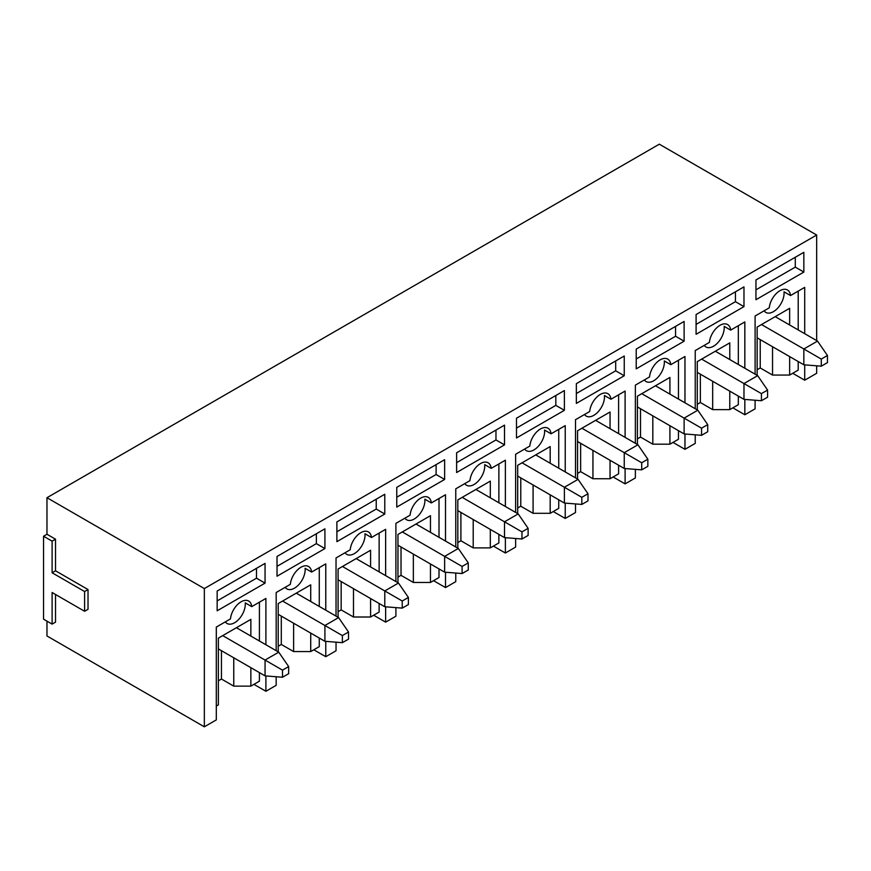 <?xml version="1.0" encoding="UTF-8"?>
<svg xmlns="http://www.w3.org/2000/svg" width="871" height="871" viewBox="0 0 871 871"><rect width="100%" height="100%" fill="white"/><g stroke="black" fill="none" stroke-linecap="round" stroke-linejoin="round"><path stroke-width="1.31" d="M52.108 572.77L84.596 591.529L84.596 611.279L52.108 592.52L52.108 624.115L43.55 619.183L43.55 536.231L46.969 534.25L55.526 539.193L52.108 541.163L52.108 572.77L55.526 570.788L55.526 539.193M43.55 536.231L52.108 541.163M84.596 591.529L88.025 589.558L55.526 570.788M84.596 611.279L88.025 609.308L88.025 589.558M52.108 624.115L55.526 622.144L55.526 594.49M816.671 340.605L816.671 235.028L659.314 144.183L46.969 497.711L46.969 534.25M792.73 373.289L804.706 380.202L816.671 373.289L816.671 365.809M253.94 684.356L265.905 691.269L276.172 685.346L276.172 676.745M218.36 680.806L221.441 679.021L233.755 686.13L250.859 686.13L250.859 667.665M216.302 706.076L218.36 704.9L218.36 638.138L250.859 619.379L250.859 636.07M233.755 686.13L233.755 657.79M259.406 672.608L259.406 681.198L250.859 686.13M225.328 621.872A15.123 8.732 -60 0 0 227.048 623.484A15.123 8.732 -60 0 0 239.242 618.835A15.123 8.732 -60 0 0 245.23 602.874L251.73 606.63L265.905 598.442L265.905 644.758M259.406 602.199L259.406 641.002M816.671 235.028L204.337 588.567L204.337 726.817L216.302 719.903L216.302 627.076L230.488 618.889A15.123 8.732 -60 0 1 237.576 604.528A15.123 8.732 -60 0 1 248.671 601.044A15.123 8.732 -60 0 1 251.73 606.63M265.905 675.929L265.905 691.269M221.441 679.021L221.441 650.681M265.056 583.135L265.056 563.385L217.162 591.039L217.162 610.789L265.056 583.135L256.499 578.192L256.499 568.317M217.162 600.914L256.499 578.192M313.8 649.788L325.776 656.701L336.032 650.779L336.032 642.177M278.219 646.238L281.3 644.464L293.614 651.573L310.718 651.573L310.718 633.108M278.219 651.867L278.219 603.581L310.718 584.811L310.718 601.502M293.614 651.573L293.614 623.233M319.276 638.04L319.276 646.63L310.718 651.573M285.187 587.304A15.123 8.732 -60 0 0 286.918 588.916A15.123 8.732 -60 0 0 299.112 584.267A15.123 8.732 -60 0 0 305.1 568.306L311.6 572.062L325.776 563.875L325.776 610.19M319.276 567.631L319.276 606.445M276.172 650.681L276.172 592.52L290.348 584.332A15.123 8.732 -60 0 1 297.447 569.961A15.123 8.732 -60 0 1 308.53 566.488A15.123 8.732 -60 0 1 311.6 572.062M325.776 641.372L325.776 656.701M281.3 644.464L281.3 616.113M324.916 548.567L324.916 528.817L277.022 556.471L277.022 576.221L324.916 548.567L316.369 543.635L316.369 533.76M277.022 566.346L316.369 543.635M373.67 615.231L385.635 622.144L395.902 616.222L395.902 607.62M338.09 611.671L341.171 609.896L353.484 617.006L370.589 617.006L370.589 598.54M338.09 617.299L338.09 569.013L370.589 550.254L370.589 566.934M353.484 617.006L353.484 588.665M379.135 603.472L379.135 612.073L370.589 617.006M345.058 552.747A15.123 8.732 -60 0 0 346.778 554.359A15.123 8.732 -60 0 0 358.983 549.71A15.123 8.732 -60 0 0 364.96 533.749L371.46 537.505L385.635 529.318L385.635 575.633M379.135 533.063L379.135 571.877M336.032 616.113L336.032 557.952L350.218 549.764A15.123 8.732 -60 0 1 357.306 535.404A15.123 8.732 -60 0 1 368.4 531.92A15.123 8.732 -60 0 1 371.46 537.505M385.635 606.804L385.635 622.144M341.171 609.896L341.171 581.556M384.786 514.01L384.786 494.26L336.892 521.903L336.892 541.653L384.786 514.01L376.228 509.067L376.228 499.192M336.892 531.778L376.228 509.067M433.529 580.663L445.506 587.577L455.773 581.654L455.773 573.053M397.96 577.114L401.03 575.339L413.355 582.449L430.459 582.449L430.459 563.973M397.96 582.743L397.96 534.446L430.459 515.686L430.459 532.377M413.355 582.449L413.355 554.098M439.006 568.915L439.006 577.506L430.459 582.449M404.917 518.18A15.123 8.732 -60 0 0 406.648 519.791A15.123 8.732 -60 0 0 418.842 515.142A15.123 8.732 -60 0 0 424.83 499.181L431.33 502.937L445.506 494.75L445.506 541.065M439.006 498.506L439.006 537.309M395.902 581.556L395.902 523.384L410.078 515.207A15.123 8.732 -60 0 1 417.176 500.836A15.123 8.732 -60 0 1 428.26 497.363A15.123 8.732 -60 0 1 431.33 502.937M445.506 572.236L445.506 587.577M401.03 575.339L401.03 546.988M444.646 479.442L444.646 459.692L396.762 487.346L396.762 507.096L444.646 479.442L436.099 474.51L436.099 464.635M396.762 497.221L436.099 474.51M493.4 546.106L505.376 553.02L515.632 547.086L515.632 538.496M457.819 542.546L460.901 540.771L473.214 547.881L490.319 547.881L490.319 529.416M457.819 548.175L457.819 499.889L490.319 481.119L490.319 497.809M473.214 547.881L473.214 519.541M498.876 534.348L498.876 542.938L490.319 547.881M464.787 483.623A15.123 8.732 -60 0 0 466.508 485.234A15.123 8.732 -60 0 0 478.712 480.585A15.123 8.732 -60 0 0 484.69 464.624L491.19 468.369L505.376 460.193L505.376 506.497M498.876 463.938L498.876 502.752M455.773 546.988L455.773 488.827L469.948 480.64A15.123 8.732 -60 0 1 477.036 466.279A15.123 8.732 -60 0 1 488.13 462.795A15.123 8.732 -60 0 1 491.19 468.369M505.376 537.679L505.376 553.02M460.901 540.771L460.901 512.431M504.516 444.885L504.516 425.135L456.622 452.778L456.622 472.528L504.516 444.885L495.969 439.942L495.969 430.067M456.622 462.653L495.969 439.942M553.259 511.538L565.235 518.452L575.502 512.529L575.502 503.928M517.69 507.989L520.771 506.203L533.085 513.313L550.189 513.313L550.189 494.848M517.69 513.618L517.69 465.321L550.189 446.562L550.189 463.252M533.085 513.313L533.085 484.973M558.736 499.791L558.736 508.381L550.189 513.313M524.658 449.055A15.123 8.732 -60 0 0 526.378 450.666A15.123 8.732 -60 0 0 538.572 446.017A15.123 8.732 -60 0 0 544.56 430.056L551.06 433.812L565.235 425.625L565.235 471.94M558.736 429.381L558.736 468.184M515.632 512.431L515.632 454.259L529.818 446.072A15.123 8.732 -60 0 1 536.906 431.711A15.123 8.732 -60 0 1 548.001 428.238A15.123 8.732 -60 0 1 551.06 433.812M565.235 503.111L565.235 518.452M520.771 506.203L520.771 477.863M564.386 410.317L564.386 390.567L516.492 418.222L516.492 437.971L564.386 410.317L555.829 405.385L555.829 395.499M516.492 428.097L555.829 405.385M613.13 476.981L625.106 483.884L635.362 477.961L635.362 469.36M577.549 473.421L580.63 471.647L592.944 478.756L610.048 478.756L610.048 460.291M577.549 479.05L577.549 430.764L610.048 411.994L610.048 428.684M592.944 478.756L592.944 450.416M618.606 465.223L618.606 473.813L610.048 478.756M584.517 414.487A15.123 8.732 -60 0 0 586.248 416.098A15.123 8.732 -60 0 0 598.442 411.45A15.123 8.732 -60 0 0 604.43 395.499L610.93 399.245L625.106 391.057L625.106 437.373M618.606 394.813L618.606 433.627M575.502 477.863L575.502 419.702L589.678 411.515A15.123 8.732 -60 0 1 596.777 397.154A15.123 8.732 -60 0 1 607.86 393.67A15.123 8.732 -60 0 1 610.93 399.245M625.106 468.554L625.106 483.884M580.63 471.647L580.63 443.306M624.246 375.749L624.246 355.999L576.352 383.654L576.352 403.404L624.246 375.749L615.699 370.817L615.699 360.942M576.352 393.529L615.699 370.817M673 442.414L684.965 449.327L695.232 443.404L695.232 434.803M637.42 438.853L640.501 437.079L652.815 444.188L669.919 444.188L669.919 425.723M637.42 444.482L637.42 396.196L669.919 377.437L669.919 394.128M652.815 444.188L652.815 415.848M678.465 430.666L678.465 439.256L669.919 444.188M644.388 379.93A15.123 8.732 -60 0 0 646.108 381.542A15.123 8.732 -60 0 0 658.302 376.893A15.123 8.732 -60 0 0 664.29 360.932L670.79 364.688L684.965 356.5L684.965 402.816M678.465 360.246L678.465 399.06M635.362 443.306L635.362 385.134L649.548 376.947A15.123 8.732 -60 0 1 656.636 362.586A15.123 8.732 -60 0 1 667.73 359.102A15.123 8.732 -60 0 1 670.79 364.688M684.965 433.987L684.965 449.327M640.501 437.079L640.501 408.739M684.116 341.192L684.116 321.443L636.222 349.086L636.222 368.847L684.116 341.192L675.558 336.25L675.558 326.375M636.222 358.972L675.558 336.25M732.859 407.846L744.836 414.759L755.103 408.837L755.103 400.235M697.29 404.296L700.36 402.522L712.674 409.631L729.778 409.631L729.778 391.155M697.29 409.925L697.29 361.628L729.778 342.869L729.778 359.56M712.674 409.631L712.674 381.28M738.336 396.098L738.336 404.688L729.778 409.631M704.247 345.362A15.123 8.732 -60 0 0 705.978 346.974A15.123 8.732 -60 0 0 718.172 342.325A15.123 8.732 -60 0 0 724.16 326.364L730.66 330.12L744.836 321.932L744.836 368.248M738.336 325.689L738.336 364.503M695.232 408.739L695.232 350.578L709.408 342.39A15.123 8.732 -60 0 1 716.506 328.019A15.123 8.732 -60 0 1 727.59 324.545A15.123 8.732 -60 0 1 730.66 330.12M744.836 399.43L744.836 414.759M700.36 402.522L700.36 374.171M743.976 306.625L743.976 286.875L696.092 314.529L696.092 334.279L743.976 306.625L735.429 301.693L735.429 291.818M696.092 324.404L735.429 301.693M204.337 726.817L46.969 635.972L46.969 621.154M755.103 374.171L755.103 316.01L769.278 307.822A15.123 8.732 -60 0 1 776.366 293.462A15.123 8.732 -60 0 1 787.46 289.978A15.123 8.732 -60 0 1 790.52 295.552L804.706 287.376L804.706 333.691M804.706 364.862L804.706 380.202M803.846 272.068L803.846 252.318L755.952 279.961L755.952 299.711L803.846 272.068L795.288 267.125L795.288 257.25M764.117 310.805A15.123 8.732 -60 0 0 765.838 312.417A15.123 8.732 -60 0 0 778.043 307.768A15.123 8.732 -60 0 0 784.02 291.807L790.52 295.552M204.337 588.567L46.969 497.711M755.952 289.836L795.288 267.125M757.149 369.729L760.231 367.954L772.544 375.063L772.544 346.723M760.231 367.954L760.231 339.614M789.649 324.992L789.649 308.312L757.149 327.071L757.149 375.357M789.649 356.598L789.649 375.063L798.206 370.131L798.206 361.53M798.206 291.121L798.206 329.935M772.544 375.063L789.649 375.063M761.515 324.556L803.846 348.988L817.531 341.094L827.45 355.51L821.288 359.07L821.288 366.179L827.45 362.619L827.45 355.51M757.149 337.839L803.846 364.797L803.846 348.988L821.288 359.07M775.201 316.652L817.531 341.094M821.288 366.179L803.846 364.797M701.645 359.113L743.976 383.556L757.661 375.651L767.58 390.077L761.428 393.627L761.428 400.736L767.58 397.187L767.58 390.077M697.29 372.396L743.976 399.354L743.976 383.556L761.428 393.627M715.331 351.22L757.661 375.651M761.428 400.736L743.976 399.354M641.785 393.681L684.116 418.124L697.802 410.219L707.72 424.634L701.558 428.194L701.558 435.304L707.72 431.744L707.72 424.634M637.42 406.964L684.116 433.921L684.116 418.124L701.558 428.194M655.46 385.777L697.802 410.219M701.558 435.304L684.116 433.921M581.915 428.238L624.246 452.68L637.931 444.787L647.85 459.202L641.698 462.751L641.698 469.861L647.85 466.312L647.85 459.202M577.549 441.521L624.246 468.478L624.246 452.68L641.698 462.751M595.601 420.345L637.931 444.787M641.698 469.861L624.246 468.478M522.045 462.806L564.386 487.248L578.061 479.344L587.99 493.759L581.828 497.319L581.828 504.429L587.99 500.879L587.99 493.759M517.69 476.089L564.386 503.046L564.386 487.248L581.828 497.319M535.73 454.902L578.061 479.344M581.828 504.429L564.386 503.046M462.185 497.363L504.516 521.805L518.201 513.912L528.12 528.327L521.969 531.887L521.969 538.997L528.12 535.436L528.12 528.327M457.819 510.646L504.516 537.614L504.516 521.805L521.969 531.887M475.871 489.469L518.201 513.912M521.969 538.997L504.516 537.614M402.315 531.931L444.646 556.373L458.331 548.469L468.26 562.895L462.098 566.444L462.098 573.553L468.26 570.004L468.26 562.895M397.96 545.213L444.646 572.171L444.646 556.373L462.098 566.444M416 524.026L458.331 548.469M462.098 573.553L444.646 572.171M342.455 566.498L384.786 590.941L398.472 583.037L408.39 597.452L402.228 601.012L402.228 608.121L408.39 604.561L408.39 597.452M338.09 579.781L384.786 606.739L384.786 590.941L402.228 601.012M356.13 558.594L398.472 583.037M402.228 608.121L384.786 606.739M282.585 601.055L324.916 625.498L338.601 617.593L348.52 632.019L342.368 635.569L342.368 642.678L348.52 639.129L348.52 632.019M278.219 614.338L324.916 641.296L324.916 625.498L342.368 635.569M296.271 593.162L338.601 617.593M342.368 642.678L324.916 641.296M222.715 635.623L265.056 660.066L278.742 652.161L288.66 666.576L282.498 670.137L282.498 677.246L288.66 673.686L288.66 666.576M218.36 648.906L265.056 675.863L265.056 660.066L282.498 670.137M236.4 627.719L278.742 652.161M282.498 677.246L265.056 675.863"/></g></svg>
